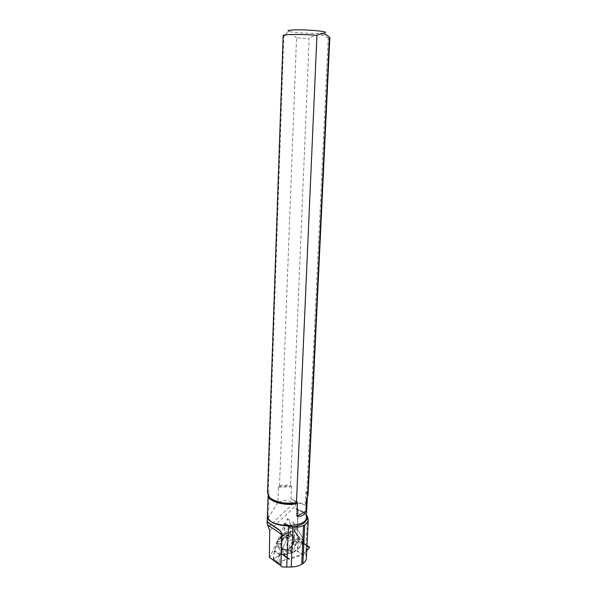 <?xml version="1.0" encoding="UTF-8"?>
<svg xmlns="http://www.w3.org/2000/svg" width="597" height="597" viewBox="0 0 597 597"><rect width="100%" height="100%" fill="white"/><g stroke="black" fill="none" stroke-linecap="round" stroke-linejoin="round"><path stroke-width="0.45" stroke-dasharray="2.98 2.24" d="M280.59 537.113L283.053 534.755L281.985 534.613L281.336 535.024L279.739 538.979L283.665 535.211L288.664 532.211L294.911 530.434L292.627 526.532L298.157 530.196L304.522 541.151L303.619 543.009L303.649 545.083L306.962 546.277M289.985 533.39C286.456 532.912 283.403 534.748 280.844 538.897L281.284 541.337C284.075 535.576 287.635 533.427 291.948 534.89L289.985 533.39L291.217 531.696L287.082 532.867L282.888 535.39L277.851 540.434L279.739 538.979M277.851 540.434L276.68 543.621L276.948 545.076L274.433 550.576L279.859 554.494L286.97 538.904L288.649 538.419L290.321 536.524L290.597 528.308L283.881 523.83L284.314 523.412L292.627 526.532M283.053 534.755L284.791 532.763L283.881 523.83M298.187 536.046L298.112 539.128L298.828 537.315L297.418 534.733L297.306 539.666L295.806 545.583L292.396 552.606L297.112 551.001L302.612 554.829L289.217 559.471L288.47 558.091L286.627 557.822L280.202 563.964L273.195 559.113L274.433 550.576M293.515 551.688C297.642 549.27 298.955 546.136 297.455 542.285L293.731 541.315C289.597 543.703 288.269 546.837 289.739 550.71L293.515 551.688M297.418 534.733L295.619 532.628L294.455 534.502L294.351 539.128L293.09 544.098L290.836 548.733L290.769 552.561L288.023 553.128L287.127 554.412L285.5 554.964L283.165 555.135L288.747 559.15M290.858 552.382L292.396 552.606M295.619 532.628L294.911 530.434M303.575 544.815L298.052 541.069L303 542.703L297.112 551.001M298.052 541.069L298.112 539.128M306.746 550.732L302.612 554.829M284.314 523.412L291.037 527.882L298.157 530.196M287.082 557.665L281.523 553.747L273.605 559.098C273.665 551.889 276.075 544.345 280.821 536.464C283.635 531.942 285.441 527.823 286.224 524.114C291.582 525.867 294.731 528.644 295.664 532.442C297.381 537.084 299.276 540.345 301.343 542.233C301.373 545.658 298.836 548.964 293.746 552.15C289.321 554.001 285.172 554.546 281.299 553.8L273.605 559.098M281.642 553.755L283.127 554.24L283.165 555.135M273.165 558.971L279.762 563.829L279.859 554.494M287.702 535.061C290.179 534.36 292.023 534.994 293.239 536.957C296.993 542.815 287.015 553.74 282.515 548.613C279 545.457 282.426 536.509 287.702 535.061M287.127 554.412L283.336 553.24L279.836 550.33L276.948 545.076M288.023 553.128L286.164 551.606L282.612 550.509L279.68 548.053L276.68 543.621M288.97 553.173L288.202 549.673L285.791 549.927L286.164 551.606M288.202 549.673C286.075 550.613 284.232 550.538 282.68 549.441C281.06 548.128 280.426 546.113 280.754 543.404L279.403 544.568L281.523 549.158L285.791 549.927M276.933 543.449L280.754 543.404M281.284 541.337L277.889 541.367M294.828 530.905L291.948 534.89M294.455 534.502L293.134 535.912L295.687 532.375M293.134 535.912L293.903 537.233C295.045 541.382 293.717 545.18 289.911 548.621L290.769 552.561M298.067 541.203L297.866 550.315M293.231 536.196L293.299 536.36C294.418 539.942 293.478 543.509 290.478 547.061L289.911 548.621M290.478 547.061L290.836 548.733M291.217 531.696L294.582 530.629M284.694 533.173L291.926 526.241M279.217 538.912L280.844 538.897M281.523 553.747L274.374 551.553M285.5 554.964L283.127 554.24M279.403 544.568L277.784 544.591M291.037 527.882L290.597 528.308M279.762 563.829L280.202 563.964M283.15 35.574L283.851 36.059L268.217 491.018L269.21 491.906L269.038 496.935M267.516 493.219L268.217 491.018M268.396 526.957L293.321 503.405C288.097 499.704 282.948 499.428 277.881 502.57L278.456 487.286L279.515 485.391L296.537 37.82L309.164 38.521L290.56 485.025L291.47 486.801L290.948 499.099C297.44 502.793 302.186 504.741 305.201 504.943L290.948 499.099M279.515 485.391L290.56 485.025M276.851 562.844L302.694 553.904L306.216 556.352L306.395 558.076M306.216 556.352L305.716 553.912L307.5 516.554M306.455 515.383L301.881 511.622L298.313 510.278L297.351 531.8L297.567 510.032L298.313 510.278M305.716 553.912L303.672 552.501L302.694 553.904M276.254 562.381L294.12 523.241L303.97 540.195L297.269 535.696L287.418 518.853L269.717 557.546M295.851 508.39C302.709 510.457 306.216 513.413 306.373 517.248C306.007 515.323 306.649 513.032 296.299 509.308L295.866 505.652C295.702 504.069 294.851 503.323 293.321 503.405M297.567 510.032L301.881 511.622M297.269 535.696L297.351 531.8M267.396 515.457L268.486 512.741L269.031 497.144M277.881 502.57L268.269 517.98L267.21 523.927M296.537 37.82C292.634 34.208 288.53 33.551 284.224 35.85L288.642 31.29C292.493 32.917 318.522 34.126 324.126 32.947L324.761 32.805L329.014 37.992L328.223 38.148L306.851 491.495L305.783 492.503L305.201 504.943M284.224 35.85L283.851 36.059M329.014 37.992L329.842 37.529M328.223 38.148C321.97 33.633 315.612 33.753 309.164 38.521M306.851 491.495L308.074 494.913M303.97 540.195L303.672 552.501M287.418 518.853L294.12 523.241M268.269 517.98L268.441 512.995M286.97 538.904L281.336 535.024M281.985 534.613L287.597 538.472M288.232 538.584L282.724 534.8M288.649 538.419L283.172 534.666M304.522 541.151L298.828 537.315M298.701 538.084L304.373 541.904M291.172 539.561C287.045 541.934 285.717 545.054 287.194 548.919C290.261 553.501 298.321 544.658 294.881 540.531L291.172 539.561M289.217 559.471L283.612 555.434M307.007 545.404L302.94 542.658M303.783 545.18L298.224 541.397M303.619 543.009L298.097 539.278M303.813 542.539L298.254 538.785M302.925 543.203L309.679 547.785M302.813 554.695L297.313 550.867M290.321 536.524L284.791 532.763M290.082 537.039L284.597 533.3M298.007 530.069L292.478 526.412M286.627 557.822L281.15 553.882M288.47 558.091L283.023 554.18M288.687 558.404L283.209 554.471M279.799 554.747L274.374 550.83M287.993 535.479C280.806 537.449 279.239 550.732 286.284 549.822C290.343 548.986 292.918 546.173 294.008 541.397C294.164 536.673 292.164 534.696 287.993 535.479M293.09 544.098L295.806 545.583M282.612 550.509L283.336 553.24M294.351 539.128L297.306 539.666M287.082 532.867L288.664 532.211M282.888 535.39L283.665 535.211M279.68 548.053L279.836 550.33M268.486 496.241C267.62 494.555 267.747 492.921 268.866 491.353M268.24 495.853L268.113 494.644L269.21 491.906M278.456 487.286L291.47 486.801M278.844 486.376L291.157 485.936M306.425 516.054L303.963 513.039M269.717 530.457L295.866 505.652M267.605 514.562L268.486 512.741M305.783 492.503L307.365 496.286L307.179 497.301M306.171 491.906C307.798 493.816 308.052 495.741 306.925 497.674M297.455 542.285L294.881 540.531L294.052 540.404L294.008 541.397L293.239 536.957M289.739 550.71L287.194 548.919L285.821 549.374L286.284 549.822L282.515 548.613M298.112 541.322L303.649 545.083M292.612 526.502L298.142 530.166M288.821 559.367L283.209 555.329M283.165 554.285L288.62 558.195M293.903 537.233L293.299 536.36M282.68 549.441L281.523 549.158M309.776 547.292L303 542.703M279.806 563.986L273.195 559.113M268.411 496.129L268.113 494.644L268.075 495.57M307.328 497.077L307.365 496.286L307.022 497.532"/><path stroke-width="0.9" d="M306.962 546.277L309.694 547.225L307.007 545.404M309.694 547.225L306.746 550.732M296.851 516.271L297.418 503.51L296.455 502.622C285.232 504.099 276.381 502.487 269.896 497.786L267.516 493.219L283.15 35.574C282.366 34.23 302.127 34.044 316.955 35.32C321.335 32.716 325.492 33.328 329.41 37.156L307.597 496.659L306.53 498.614L305.933 511.226C304.298 515.151 301.276 516.83 296.851 516.271L305.933 511.226M296.455 502.622L316.955 35.32M302.873 563.613L301.709 564.329L303.522 525.502L304.694 524.89L302.873 563.613C305.089 561.934 306.261 560.083 306.395 558.076L308.246 519.577C308.119 521.524 306.933 523.3 304.694 524.89M267.187 521.688L278.986 529.726L267.187 521.688L267.21 523.927L269.717 530.457L269.337 557.255L282.508 567.023L291.209 567.008C295.493 566.844 298.993 565.949 301.709 564.329M282.508 567.023L269.337 557.255M306.455 515.383L307.5 516.554L308.246 519.577M303.522 525.502C300.798 526.987 297.358 527.442 293.194 526.867L288.441 526.002C275.53 525.345 268.501 521.965 267.359 515.845L267.396 515.457M324.761 32.805C330.178 31.641 308.067 29.44 294.903 29.895C289 30.104 286.911 30.566 288.642 31.29M307.597 496.659L308.074 494.913L329.842 37.529L329.41 37.156M278.986 529.726L280.344 530.905L282.06 534.733L280.829 565.747M297.082 502.95C285.866 504.666 276.918 503.144 270.247 498.383L268.486 496.241M297.418 503.51C285.821 506.383 269.225 501.928 268.24 495.853M293.194 526.867C303.582 525.002 307.992 521.397 306.425 516.054M307.328 497.077L306.373 517.248C306.851 529.196 265.732 527.472 267.389 515.614L268.075 495.57M307.179 497.301L306.53 498.614M267.575 524.785L282.06 534.733M291.209 567.008L292.94 526.83M286.732 567.135L288.441 526.002M269.896 497.786L268.411 496.129M307.022 497.532L306.671 498.114M267.157 521.912L280.344 530.905M267.157 521.823L267.359 515.845"/></g></svg>
